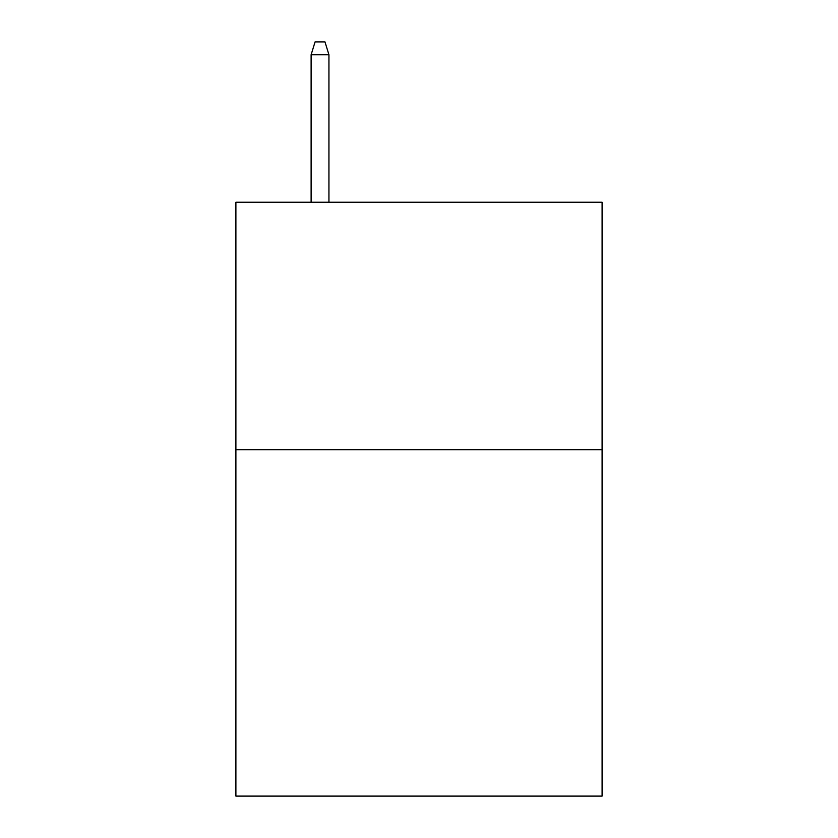 <?xml version="1.0" encoding="UTF-8"?>
<svg xmlns="http://www.w3.org/2000/svg" width="838" height="838" viewBox="0 0 838 838"><rect width="100%" height="100%" fill="white"/><g stroke="black" fill="none" stroke-linecap="round" stroke-linejoin="round"><path stroke-width="1.26" d="M602.103 449.681L602.103 796.1L235.897 796.1L235.897 202.241L602.103 202.241L602.103 449.681L235.897 449.681M328.936 202.241L328.936 54.763L311.118 54.763L311.118 202.241M311.118 54.763L315.078 41.9L324.976 41.9L328.936 54.763"/></g></svg>
